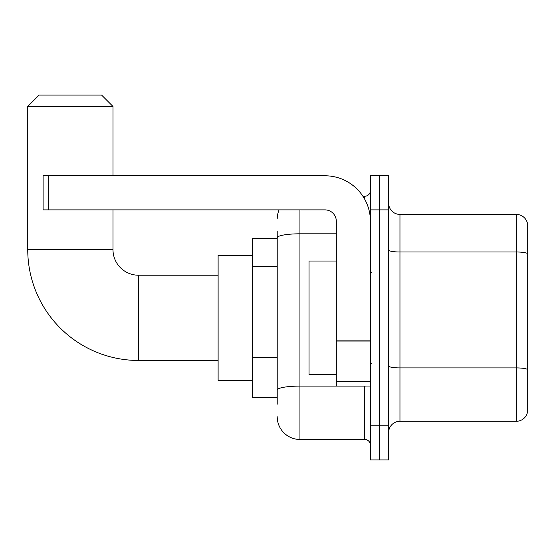 <?xml version="1.0" encoding="UTF-8"?>
<svg xmlns="http://www.w3.org/2000/svg" width="555" height="555" viewBox="0 0 555 555"><rect width="100%" height="100%" fill="white"/><g stroke="black" fill="none" stroke-linecap="round" stroke-linejoin="round"><path stroke-width="0.83" d="M277.216 404.22L277.216 237.755L277.216 238.289L252.213 238.289L252.213 397.401L277.216 397.401M370.407 425.817L370.407 459.915L379.502 459.915L379.502 425.817L379.502 459.915L388.597 459.915L388.597 425.817L379.502 425.817L379.502 209.88L379.502 425.817L370.407 425.817L370.407 209.88L379.502 209.88L379.502 175.782L379.502 209.88L388.597 209.88L388.597 425.817M388.597 209.88L388.597 175.782L370.407 175.782L370.407 209.88M299.943 209.88L299.943 439.456L364.725 439.456L364.725 386.037M362.914 196.241L364.725 196.241A5.682 5.682 0 0 0 370.407 190.559M277.216 393.994L277.216 390.047A22.727 3.947 180 0 1 299.943 386.1L364.725 386.1A5.682 0.985 0 0 0 366.702 386.037M336.316 233.808L299.943 233.808A22.727 3.947 180 0 0 277.216 237.755L277.216 231.47M370.407 445.138A5.682 5.682 0 0 0 364.725 439.456M277.216 218.968A22.727 22.727 0 0 1 279.116 209.88M299.943 439.456A22.727 22.727 0 0 1 277.216 416.722M388.597 432.636A11.364 11.364 0 0 1 399.961 421.273L516.337 421.273L516.337 214.424L399.961 214.424A11.364 11.364 0 0 1 388.597 203.061A11.364 11.364 0 0 0 399.961 214.424L399.961 421.273M527.25 222.604A11.364 11.364 0 0 0 516.337 214.424A11.364 11.364 0 0 1 527.25 222.604L527.25 413.087A11.364 11.364 0 0 1 516.337 421.273M527.25 253.566L527.25 369.339A11.364 1.97 180 0 0 516.337 367.916L399.961 367.916A11.364 1.97 -0 0 1 388.597 365.939M218.115 360.466L138.563 360.466A110.813 110.813 0 0 1 27.75 249.653L27.75 106.456L39.114 95.085L101.62 95.085L112.991 106.456L27.75 106.456M138.563 360.466L138.563 275.225A25.572 25.572 0 0 1 112.991 249.653L112.991 209.88M112.991 175.782L112.991 106.456M252.213 255.335L218.115 255.335L218.115 380.355L252.213 380.355M370.407 386.037L336.316 386.037L336.316 340.076L370.407 340.076M370.407 221.244A45.461 45.461 0 0 0 324.952 175.782L48.778 175.782L48.778 209.88L324.952 209.88A11.364 11.364 0 0 1 336.316 221.244L336.316 340.076M48.778 209.88L43.096 209.88L43.096 175.782L48.778 175.782M336.316 261.023L309.038 261.023L309.038 374.674L336.316 374.674M277.216 266.462L252.213 266.462M277.216 357.385L252.213 357.385M364.725 199.231L364.725 196.241M527.25 253.413A11.364 1.97 180 0 0 516.337 251.991L399.961 251.991A11.364 1.97 0 0 1 388.597 250.014M27.75 249.653L112.991 249.653M370.407 341.068L336.316 341.068M336.316 381.34L370.407 381.34M218.115 275.225L138.563 275.225M371.545 272.387L370.407 271.249M371.545 363.31L370.407 364.441"/></g></svg>
